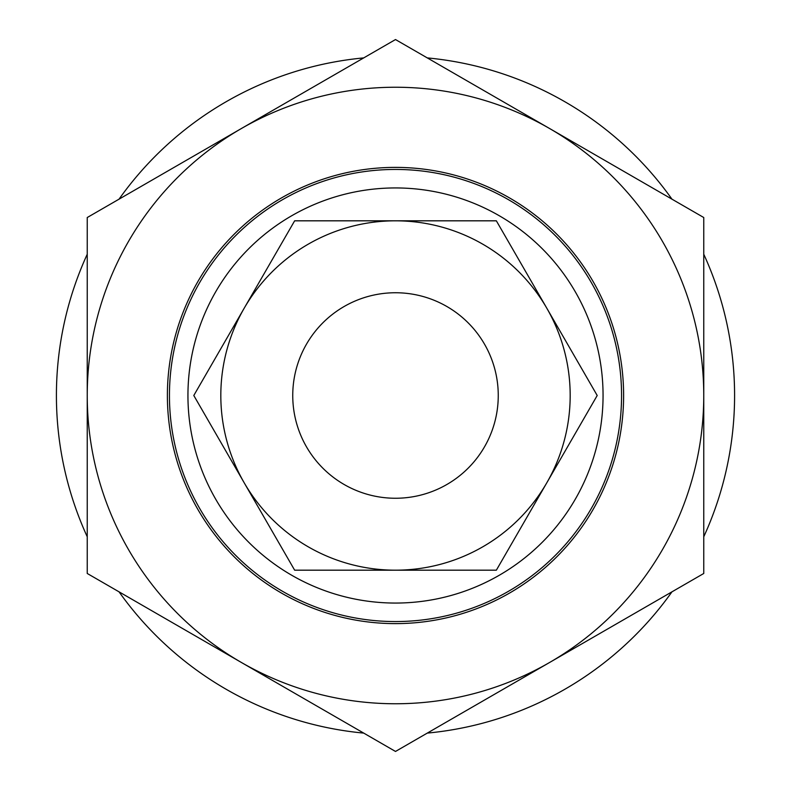 <?xml version="1.0" encoding="UTF-8"?>
<svg xmlns="http://www.w3.org/2000/svg" width="791" height="791" viewBox="0 0 791 791"><rect width="100%" height="100%" fill="white"/><g stroke="black" fill="none" stroke-linecap="round" stroke-linejoin="round"><path stroke-width="1.19" d="M390.121 498.112A102.751 102.751 0 0 0 498.112 400.879A102.751 102.751 0 0 0 400.879 292.888A102.751 102.751 0 0 0 292.888 390.121A102.751 102.751 0 0 0 390.121 498.112M119.036 591.826A339.092 339.092 0 0 0 363.702 733.099M427.298 733.099A339.092 339.092 0 0 0 671.964 591.826M703.763 536.763A339.092 339.092 0 0 0 703.763 254.237M87.237 254.237A339.092 339.092 0 0 0 87.237 536.763M169.442 395.5A226.058 226.058 0 0 0 395.5 621.558A226.058 226.058 0 0 0 621.558 395.5A226.058 226.058 0 0 0 395.5 169.442A226.058 226.058 0 0 0 169.442 395.5M187.942 395.5A207.558 207.558 0 0 1 395.5 187.942A207.558 207.558 0 0 1 603.058 395.5A207.558 207.558 0 0 1 395.5 603.058A207.558 207.558 0 0 1 187.942 395.5M671.964 199.174A339.092 339.092 0 0 0 427.298 57.901M363.702 57.901A339.092 339.092 0 0 0 119.036 199.174M167.385 395.5A228.115 228.115 0 0 1 395.5 167.385A228.115 228.115 0 0 1 623.615 395.5A228.115 228.115 0 0 1 395.5 623.615A228.115 228.115 0 0 1 167.385 395.5M549.626 128.537A308.263 308.263 0 0 0 87.237 395.5A308.263 308.263 0 0 0 549.626 662.462L395.5 751.45L87.237 573.475L87.237 217.525L395.5 39.55L703.763 217.525L703.763 573.475L549.626 662.462A308.263 308.263 0 0 0 549.626 128.537M546.779 482.836A174.682 174.682 0 0 0 395.5 220.818A174.682 174.682 0 0 0 244.221 482.836L193.795 395.5L294.647 220.818L496.353 220.818L597.205 395.5L496.353 570.182L395.5 570.182A174.682 174.682 0 0 0 546.779 482.836M244.221 482.836A174.682 174.682 0 0 0 395.5 570.182L294.647 570.182L244.221 482.836"/></g></svg>
